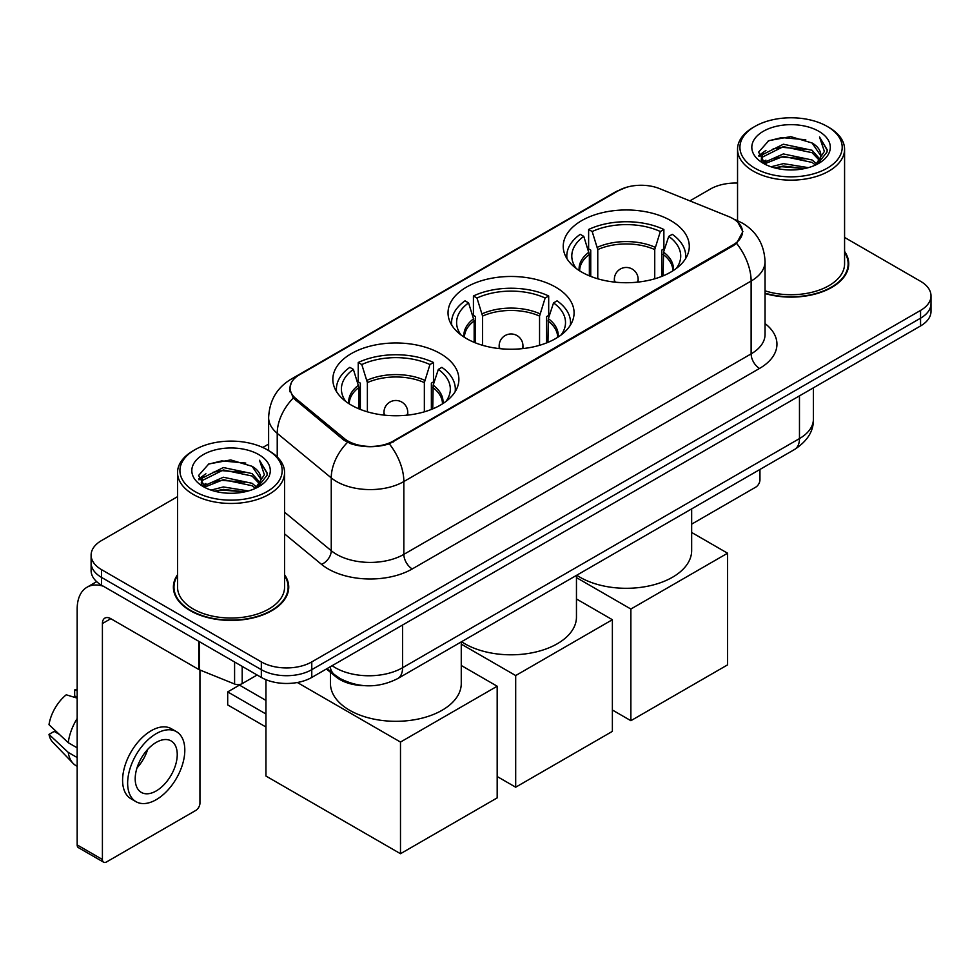 <?xml version="1.0" encoding="UTF-8"?>
<svg xmlns="http://www.w3.org/2000/svg" width="980" height="980" viewBox="0 0 980 980"><rect width="100%" height="100%" fill="white"/><g stroke="black" fill="none" stroke-linecap="round" stroke-linejoin="round"><path stroke-width="1.47" d="M555.623 287.128A63.026 36.383 0 0 0 486.938 279.239A63.026 36.383 0 0 0 448.032 312.853A63.026 36.383 0 0 0 466.492 338.578A63.026 36.383 0 0 0 535.178 346.467A63.026 36.383 0 0 0 574.084 312.853A63.026 36.383 0 0 0 555.623 287.128M440.424 353.633A63.026 36.383 0 0 0 371.738 345.744A63.026 36.383 0 0 0 332.832 379.358A63.026 36.383 0 0 0 351.293 405.095A63.026 36.383 0 0 0 419.979 412.984A63.026 36.383 0 0 0 458.885 379.358A63.026 36.383 0 0 0 440.424 353.633M670.822 220.623A63.026 36.383 0 0 0 602.137 212.734A63.026 36.383 0 0 0 563.231 246.348A63.026 36.383 0 0 0 581.691 272.072A63.026 36.383 0 0 0 650.377 279.962A63.026 36.383 0 0 0 689.283 246.348A63.026 36.383 0 0 0 670.822 220.623M733.04 218.675A32.107 18.534 0 0 0 728.753 216.592L659.516 188.613A32.107 18.534 0 0 0 618.404 190.684L299.451 374.826A32.107 18.534 0 0 0 290.043 387.933A32.107 18.534 0 0 0 295.85 398.566L344.335 438.538A32.107 18.534 0 0 0 393.335 441.012L733.04 244.89A32.107 18.534 0 0 0 742.448 231.782A32.107 18.534 0 0 0 733.04 218.675M364.033 685.633A35.672 20.592 180 0 1 335.969 676.861L326.413 668.985M177.539 574.721A57.673 33.296 0 0 0 173.387 587.143A57.673 33.296 0 0 0 190.279 610.687A57.673 33.296 0 0 0 253.122 617.902A57.673 33.296 0 0 0 288.733 587.143A57.673 33.296 0 0 0 284.568 574.721M173.975 590.144A57.673 33.296 0 0 0 173.779 591.026M737.842 222.227L742.865 231.586L736.58 243.346L733.457 245.6L389.305 443.842C376.577 447.676 363.849 447.676 351.122 443.842L343.919 440.192L293.277 398.027L289.627 388.766L291.268 382.862M177.539 496.664L101.565 540.531A35.672 20.592 0 0 0 91.115 555.096L91.115 570.63A35.672 20.592 0 0 0 101.565 585.195L261.329 677.437L261.329 669.671A35.672 20.592 0 0 0 311.775 669.671L920.551 318.194A35.672 20.592 0 0 0 931 303.629A35.672 20.592 0 0 1 920.551 318.194L311.775 669.671A35.672 20.592 0 0 1 261.329 669.671L101.565 577.428L261.329 669.671L261.329 661.904A35.672 20.592 0 0 0 311.775 661.904L920.551 310.427A35.672 20.592 0 0 0 931 295.862A35.672 20.592 0 0 0 920.551 281.297L844.576 237.43M91.115 562.863A35.672 20.592 0 0 0 101.565 577.428A35.672 20.592 0 0 1 91.115 562.863M765.049 293.547A57.673 33.296 0 0 0 848.729 263.828A57.673 33.296 0 0 0 844.576 251.407M737.548 183.064A35.672 20.592 0 0 0 710.341 189.067L689.871 200.875M268.63 444.087L262.763 447.468M91.115 555.096A35.672 20.592 0 0 0 101.565 569.662L261.329 661.904M288.341 591.026A57.673 33.296 0 0 0 288.132 590.144M848.337 267.712A57.673 33.296 0 0 0 848.141 266.817M261.329 677.437A35.672 20.592 0 0 0 311.775 677.437L920.551 325.96A35.672 20.592 0 0 0 931 311.395L931 295.862M691.66 524.141L755.739 487.146A5.941 3.43 120 0 0 759.953 479.857L759.953 469.457M754.906 168.193A51.132 29.523 0 0 0 827.218 168.193A51.132 29.523 0 0 0 827.218 126.432L828.896 127.412A53.508 30.895 0 0 1 844.576 149.254A53.508 30.895 0 0 1 811.538 177.797A53.508 30.895 0 0 1 753.228 171.096A53.508 30.895 0 0 1 737.548 149.254A53.508 30.895 0 0 1 753.228 127.412L754.906 126.432A51.132 29.523 0 0 0 754.906 168.193M765.049 290.827A53.508 30.895 0 0 0 844.576 263.828L844.576 149.254M765.049 293.155A57.073 32.953 0 0 0 848.141 263.828A57.073 32.953 0 0 0 844.576 252.362M771.027 166.796L783.363 163.636L808.378 167.641M774.555 167.874L783.363 166.061L804.727 168.548L781.697 166.722L774.8 167.935M763.346 162.839L783.363 153.921L812.077 159.985L816.708 163.819M764.559 163.844L783.363 156.347L812.077 162.411L815.421 164.971M761.681 161.173L762.342 154.73L783.363 144.219L812.077 150.271L819.942 159.189M761.423 159.997L762.342 157.155L783.363 146.645L812.077 152.696L819.378 160.353M815.115 165.216A29.731 17.162 0 0 0 820.787 155.134A29.731 17.162 0 0 0 812.077 142.994L820.774 155.71M818.814 131.296A39.237 22.65 0 0 0 763.395 131.246A39.237 22.65 0 0 0 763.138 163.231A39.237 22.65 0 0 0 763.31 163.329A39.237 22.65 0 0 0 818.974 163.231A39.237 22.65 0 0 0 818.814 131.296M812.077 142.994L790.725 136.624L768.773 140.655L758.594 152.157L765.343 164.407M817.553 164.028L827.034 151.998L827.218 149.842L819.513 136.955L824.364 151.398L815.433 165.069M828.896 127.412L827.218 126.432A51.132 29.523 0 0 0 754.906 126.432M819.513 136.955L827.218 150.332M768.259 140.912L781.697 137.592L805.781 139.748M758.986 156.531L763.371 153.088M773.024 148.985L781.697 147.294L804.923 149.205M773.024 158.686L781.697 157.008L804.923 158.919M758.728 155.575L765.931 150.454M762.562 162.104L765.931 160.169M589.36 275.846L589.36 254.433L583.774 236.376A54.464 31.446 0 0 0 574.844 266.425A54.464 31.446 0 0 0 576.216 268.471M590.744 276.409L590.744 250.121L588.625 248.896L588.625 229.479A59.462 34.325 0 0 1 663.877 229.479L660.336 231.525A54.464 31.446 0 0 0 592.177 231.525L597.763 249.569L597.763 278.798M654.738 278.798L654.738 249.569L660.336 231.525M576.755 575.223A65.403 37.755 0 0 0 580.013 577.245A65.403 37.755 0 0 0 651.284 585.428A65.403 37.755 0 0 0 691.66 550.54L691.66 508.877M663.877 229.479L663.877 248.896L661.77 250.121L661.77 276.409M583.774 236.376L580.221 234.33A59.462 34.325 0 0 0 566.795 256.05A59.462 34.325 0 0 0 566.979 258.696M592.177 231.525L588.625 229.479M685.535 258.696A59.462 34.325 0 0 0 685.706 256.05A59.462 34.325 0 0 0 672.292 234.33L668.74 236.376L663.546 252.142L663.154 275.846M676.298 268.471A54.464 31.446 0 0 0 677.67 266.425A54.464 31.446 0 0 0 668.74 236.376M630.875 720.692L630.875 609.033L727.577 553.21L727.577 664.869L630.875 720.692L612.378 710.01M630.875 609.033L576.461 577.624M691.66 532.471L727.577 553.21M474.161 342.351L474.161 320.938L468.575 302.894A54.464 31.446 0 0 0 459.645 332.93A54.464 31.446 0 0 0 461.017 334.976M475.545 342.914L475.545 316.626L473.426 315.401L473.426 295.985A59.462 34.325 0 0 1 548.69 295.985L545.137 298.03A54.464 31.446 0 0 0 476.978 298.03L482.577 316.075L482.577 345.315M539.551 345.315L539.551 316.075L545.137 298.03M461.555 641.729A65.403 37.755 0 0 0 464.814 643.75A65.403 37.755 0 0 0 536.085 651.933A65.403 37.755 0 0 0 576.461 617.045L576.461 575.383M548.69 295.985L548.69 315.401L546.571 316.626L546.571 342.914M468.575 302.894L465.022 300.836A59.462 34.325 0 0 0 451.596 322.567A59.462 34.325 0 0 0 451.78 325.213M476.978 298.03L473.426 295.985M570.336 325.213A59.462 34.325 0 0 0 570.519 322.567A59.462 34.325 0 0 0 557.093 300.836L553.541 302.894L548.347 318.659L547.955 342.351M561.099 334.976A54.464 31.446 0 0 0 562.471 332.93A54.464 31.446 0 0 0 553.541 302.894M515.688 787.197L515.688 675.551L612.378 619.715L612.378 731.374L515.688 787.197L497.179 776.528M515.688 675.551L461.262 644.13M576.461 598.976L612.378 619.715M358.962 408.856L358.962 387.443L353.376 369.399A54.464 31.446 0 0 0 344.446 399.436A54.464 31.446 0 0 0 345.818 401.482M360.346 409.42L360.346 383.131L358.239 381.906L358.239 362.49A59.462 34.325 0 0 1 433.491 362.49L429.938 364.548A54.464 31.446 0 0 0 361.791 364.548L367.377 382.592L367.377 411.821M424.352 411.821L424.352 382.592L429.938 364.548M330.456 672.329L330.456 683.55A65.403 37.755 0 0 0 349.615 710.255A65.403 37.755 0 0 0 420.886 718.438A65.403 37.755 0 0 0 461.262 683.55L461.262 641.9M433.491 362.49L433.491 381.906L431.372 383.131L431.372 409.42M353.376 369.399L349.823 367.353A59.462 34.325 0 0 0 336.41 389.072A59.462 34.325 0 0 0 336.581 391.718M361.791 364.548L358.239 362.49M455.137 391.718A59.462 34.325 0 0 0 455.32 389.072A59.462 34.325 0 0 0 441.894 367.353L438.342 369.399L433.16 385.165L432.756 408.856M445.9 401.482A54.464 31.446 0 0 0 447.284 399.436A54.464 31.446 0 0 0 438.342 369.399M265.947 727.001L227.691 704.914L227.691 691.905L265.947 713.991M400.489 853.715L400.489 742.056L497.179 686.221L497.179 797.879L400.489 853.715L265.947 776.038L265.947 679.691M400.489 742.056L297.344 682.509M461.262 665.481L497.179 686.221M227.691 691.905L239.463 685.106L265.947 700.406M242.195 666.388L242.195 683.624L257.127 675.012M103.341 586.224A47.567 27.465 -120 0 0 87.036 587.216A47.567 27.465 -120 0 0 77.175 608.984L77.175 844.919L102.41 859.485L102.41 623.549A11.895 6.86 60 0 1 104.872 618.111A11.895 6.86 60 0 1 110.814 618.699L198.732 669.463L198.732 641.3M102.41 859.485A5.941 3.43 120 0 0 103.635 862.204L78.412 847.651A5.941 3.43 -60 0 1 77.175 844.919M103.635 862.204A5.941 3.43 120 0 0 106.612 861.91L195.743 810.46A5.941 3.43 120 0 0 199.945 803.171L199.945 670.014M242.195 683.624A5.941 3.43 180 0 1 234.588 684.016L199.528 669.842A5.941 3.43 180 0 1 198.732 669.463M156.224 790.933A29.731 17.162 120 0 0 175.641 764.743A29.731 17.162 120 0 0 171.084 740.917A29.731 17.162 120 0 0 156.224 742.399A29.731 17.162 120 0 0 136.796 768.59A29.731 17.162 120 0 0 141.353 792.416A29.731 17.162 120 0 0 156.224 790.933M137.016 767.891A29.731 17.162 120 0 0 147.686 749.418M77.175 690.716L74.664 689.945L74.664 695.923L77.175 697.38M176.437 731.656L171.39 728.74A40.425 23.349 120 0 0 151.177 730.737A40.425 23.349 120 0 0 124.766 766.372A40.425 23.349 120 0 0 130.965 798.774L136 801.677A40.425 23.349 120 0 0 156.224 799.68A40.425 23.349 120 0 0 182.635 764.045A40.425 23.349 120 0 0 176.437 731.656A40.425 23.349 120 0 0 156.224 733.653A40.425 23.349 120 0 0 129.813 769.288A40.425 23.349 120 0 0 136 801.677M77.175 718.511A39.237 22.65 120 0 0 68.257 742.693L49 724.686A30.919 17.848 120 0 1 66.248 694.808L77.175 698.115M77.175 747.85L68.257 742.693M59.413 734.437L54.169 731.411L49 734.388L68.257 752.407L77.175 757.552M68.257 752.407A39.237 22.65 120 0 0 73.096 763.359A39.237 22.65 120 0 0 76.06 765.698L77.175 766.348M77.175 689.246A30.919 17.848 120 0 0 74.664 689.945M49 734.388A30.919 17.848 120 0 0 52.651 742.081L73.096 763.359M194.898 491.507A51.132 29.523 0 0 0 267.209 491.507A51.132 29.523 0 0 0 267.209 449.759L268.9 450.727A53.508 30.895 0 0 1 284.568 472.568A53.508 30.895 0 0 1 251.529 501.111A53.508 30.895 0 0 1 193.219 494.41A53.508 30.895 0 0 1 177.539 472.568A53.508 30.895 0 0 1 193.219 450.727L194.898 449.759A51.132 29.523 0 0 0 194.898 491.507M177.539 472.568L177.539 587.143A53.508 30.895 0 0 0 193.219 608.984A53.508 30.895 0 0 0 251.529 615.685A53.508 30.895 0 0 0 284.568 587.143L284.568 472.568M177.539 575.677A57.073 32.953 0 0 0 173.975 587.143A57.073 32.953 0 0 0 190.696 610.442A57.073 32.953 0 0 0 252.901 617.584A57.073 32.953 0 0 0 288.132 587.143A57.073 32.953 0 0 0 284.568 575.677M211.019 490.11L223.367 486.95L248.381 490.956M214.559 491.188L223.367 489.375L244.718 491.862M203.326 486.141L223.367 477.236L252.081 483.299L256.699 487.134M204.563 487.158L223.367 479.661L252.081 485.725L255.413 488.285M201.684 484.488L202.346 478.044L223.367 467.534L252.081 473.585L259.945 482.503M201.415 483.312L202.346 480.47L223.367 469.959L252.081 476.023L259.382 483.667M255.119 488.53A29.731 17.162 0 0 0 260.79 478.448A29.731 17.162 0 0 0 252.081 466.309L260.766 479.036M258.806 454.61A39.237 22.65 0 0 0 203.399 454.561A39.237 22.65 0 0 0 203.142 486.546A39.237 22.65 0 0 0 203.313 486.644A39.237 22.65 0 0 0 258.977 486.546A39.237 22.65 0 0 0 258.806 454.61M252.081 466.309L230.717 459.939L208.764 463.969L198.597 475.471L205.335 487.734M257.544 487.342L267.026 475.312L267.221 473.156L259.504 460.269L264.367 474.712L255.425 488.383M268.9 450.727L267.209 449.759A51.132 29.523 0 0 0 194.898 449.759M259.504 460.269L267.209 473.646M208.262 464.226L221.701 460.906L245.784 463.062M198.977 479.845L203.362 476.403M213.028 472.299L221.701 470.621L244.927 472.519M213.028 482.001L221.701 480.323L244.927 482.234M214.804 491.25L221.701 490.037L244.694 491.874M198.732 478.889L205.923 473.769M202.554 485.419L205.923 483.483M295.85 398.566L295.85 400.563M344.335 438.538L344.335 440.522M393.335 441.012L393.335 441.968M733.04 244.89L733.04 245.845M335.969 675.808L335.969 676.861M765.049 323.572A59.462 34.325 180 0 1 759.524 368.443L412.262 568.939A11.895 6.86 60 0 1 403.846 554.374L751.121 353.878A47.567 27.465 0 0 0 765.049 334.462L765.049 261.636A47.567 27.465 180 0 1 751.121 281.052A41.626 24.035 -120 0 0 736.58 243.346M412.262 568.939A59.462 34.325 180 0 1 328.178 568.939A59.462 34.325 180 0 1 321.514 564.358L284.568 533.892M347.471 442.397A41.626 27.832 129.5 0 0 331.252 477.885L331.252 550.699A47.567 27.465 0 0 0 336.581 554.374A47.567 27.465 0 0 0 403.846 554.374L403.846 481.548A47.567 27.465 180 0 1 336.581 481.548A47.567 27.465 180 0 1 331.252 477.885L277.23 433.344A47.567 27.465 180 0 1 268.63 417.59L268.63 450.567M765.049 261.636C764.241 244.535 756.732 231.709 742.497 223.171L736.495 220.243A41.626 19.49 112 0 0 734.718 219.728M389.305 443.842A41.626 24.035 60 0 1 403.846 481.548L751.121 281.052L751.121 353.878A11.895 6.86 60 0 0 759.524 368.443M295.666 377.459A41.626 24.035 -120 0 0 291.183 379.125C276.948 387.663 269.439 400.489 268.63 417.59M291.183 379.125L615.318 191.982A41.626 24.035 60 0 1 618.478 190.647M293.277 398.027A41.626 27.832 129.5 0 0 277.23 433.344L277.23 456.962M311.775 661.904L311.775 677.437M920.551 310.427L920.551 325.96M101.565 569.662L101.565 585.195M284.568 512.209L331.252 550.699A11.895 7.95 -50.5 0 1 321.514 564.358M332.122 665.689A47.567 27.465 0 0 0 335.319 667.723A47.567 27.465 0 0 0 402.584 667.723L799.472 438.587A47.567 27.465 0 0 0 813.4 419.171C813.743 430.98 807.459 441.074 794.547 449.477L397.66 678.613A23.777 13.732 60 0 0 402.584 667.723L402.584 625.007M799.472 395.871L799.472 438.587A23.777 13.732 60 0 1 794.547 449.477M330.199 666.804A23.777 15.913 129.5 0 0 334.339 674.534L327.124 668.581M589.36 254.433A46.611 26.913 0 0 0 579.646 270.835M654.738 249.569A46.611 26.913 0 0 0 597.763 249.569M588.956 252.142A47.175 27.232 0 0 0 579.18 270.541M655.142 247.291A47.175 27.232 0 0 0 597.371 247.291M673.333 270.541A47.175 27.232 0 0 0 663.546 252.142M672.868 270.835A46.611 26.913 0 0 0 663.154 254.433M615.428 282.191A11.895 6.86 180 0 1 614.362 279.361L614.362 282.081M638.152 282.081L638.152 279.361A11.895 6.86 180 0 1 637.086 282.191M474.161 320.938A46.611 26.913 0 0 0 464.447 337.341M539.551 316.075A46.611 26.913 0 0 0 482.577 316.075M473.769 318.659A47.175 27.232 0 0 0 463.981 337.046M539.943 313.796A47.175 27.232 0 0 0 482.172 313.796M558.135 337.046A47.175 27.232 0 0 0 548.347 318.659M557.669 337.341A46.611 26.913 0 0 0 547.955 320.938M500.229 348.696A11.895 6.86 180 0 1 499.163 345.866L499.163 348.586M522.952 348.586L522.952 345.866A11.895 6.86 180 0 1 521.887 348.696M358.962 387.443A46.611 26.913 0 0 0 349.248 403.846M424.352 382.592A46.611 26.913 0 0 0 367.377 382.592M358.57 385.165A47.175 27.232 0 0 0 348.782 403.552M424.744 380.301A47.175 27.232 0 0 0 366.973 380.301M442.935 403.552A47.175 27.232 0 0 0 433.16 385.165M442.482 403.846A46.611 26.913 0 0 0 432.756 387.443M385.03 415.202A11.895 6.86 180 0 1 383.976 412.372L383.976 415.091M407.754 415.091L407.754 412.372A11.895 6.86 180 0 1 406.688 415.202M102.41 623.549L110.814 618.699M199.528 641.753L199.528 669.842M234.588 684.016L234.588 661.99M290.043 387.933L290.043 391.877M742.448 231.782L742.448 234.612M615.318 191.982L626.196 187.376M736.495 220.243L733.91 219.189M397.66 678.613C378.525 688.23 359.391 688.23 340.244 678.613L334.339 674.534M813.4 419.171L813.4 387.823M848.141 268.594L848.141 263.828M761.338 160.757L761.338 158.785M737.548 220.684L737.548 149.254M566.795 258.414L566.795 256.05M685.706 258.414L685.706 256.05M638.152 279.361A11.895 11.895 0 0 0 620.303 269.059A11.895 11.895 0 0 0 614.362 279.361M451.596 324.919L451.596 322.567M570.519 324.919L570.519 322.567M522.952 345.866A11.895 11.895 0 0 0 505.117 335.564A11.895 11.895 0 0 0 499.163 345.866M336.41 391.437L336.41 389.072M455.32 391.437L455.32 389.072M407.754 412.372A11.895 11.895 0 0 0 389.918 402.07A11.895 11.895 0 0 0 383.976 412.372M87.036 587.216L96.653 581.654M288.132 591.908L288.132 587.143M201.329 484.071L201.329 482.099M173.975 591.908L173.975 587.143"/></g></svg>
